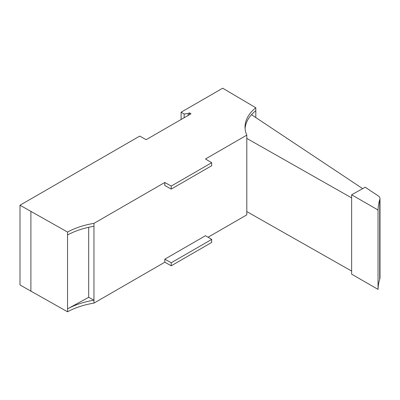 <?xml version="1.0" encoding="UTF-8"?>
<svg xmlns="http://www.w3.org/2000/svg" width="400" height="400" viewBox="0 0 400 400"><rect width="100%" height="100%" fill="white"/><g stroke="black" fill="none" stroke-linecap="round" stroke-linejoin="round"><path stroke-width="0.6" d="M164.8 259.185L171.23 262.77L171.23 265.8L211.69 242.44L211.69 239.41L205.48 235.7L164.8 259.185L164.8 262.215L93.965 303.11L93.965 223.37L164.8 182.475L164.8 185.5L171.23 189.085L171.23 186.06L211.69 162.7L205.48 158.985L246.8 135.13L246.8 214.87L208.06 237.24M171.23 265.8L164.8 262.215M189.385 114.73L189.385 112.835L191.025 113.78L146.165 139.68L139.74 136.095L20 205.23L20 284.97L67.54 311.8A63.605 36.72 180 0 1 93.965 303.11M246.8 135.13L246.79 135.12A57.185 33.015 180 0 1 245.045 127.03A57.185 33.015 180 0 1 255.81 107.755L222.705 88.2L181.1 112.22L184.135 113.97L188.125 113.565L189.385 112.835M20 205.23L67.54 232.06A63.605 36.72 180 0 1 93.965 223.37M164.8 182.475L171.23 186.06M171.23 189.085L211.69 165.725L211.69 162.7M93.965 226.29A63.605 36.72 0 0 0 67.54 234.98L67.54 232.06M67.54 311.8L67.54 308.88A63.605 36.72 180 0 1 93.965 300.19L88.685 297.3L88.685 227.3M171.23 262.77L211.69 239.41M255.81 117.565L255.81 107.755M30.9 291.37L30.9 211.63M67.54 234.98L67.54 308.88L88.685 297.3M181.1 112.22L181.1 119.51M246.8 211.585L351.635 271.065L351.635 274.165L378.04 289.39L378.04 210.015L351.635 194.79L351.635 197.89L246.8 138.415M362.67 188.64L251.51 114.705M255.81 110.67A57.185 33.015 0 0 0 245.1 128.49M188.125 115.455L188.125 113.565M184.135 113.97L184.135 117.76M380 198.61A7.15 4.125 180 0 1 379.715 199.765L379.715 279.14A7.15 4.125 180 0 0 380 277.985L380 198.61A7.15 4.125 180 0 0 378.25 195.9L365.205 187.225L351.635 194.79M379.715 279.14A116.27 67.13 0 0 0 378.04 289.39M379.715 199.765A116.27 67.13 0 0 0 378.04 210.015M351.635 271.065L351.635 197.89"/></g></svg>
